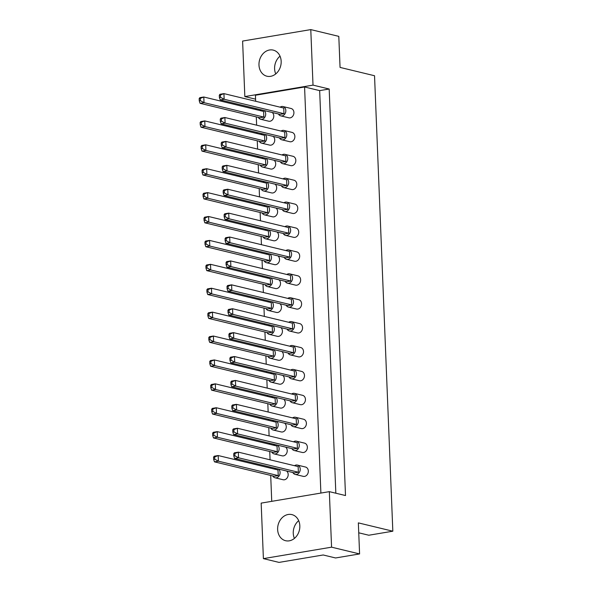<?xml version="1.0" encoding="UTF-8"?>
<svg xmlns="http://www.w3.org/2000/svg" width="592" height="592" viewBox="0 0 592 592"><rect width="100%" height="100%" fill="white"/><g stroke="black" fill="none" stroke-linecap="round" stroke-linejoin="round"><path stroke-width="0.89" d="M270.603 76.331A13.431 10.959 -76.4 0 0 281.104 63.514A13.431 10.959 -76.4 0 0 273.223 50.105A13.431 10.959 -76.4 0 0 269.545 49.987A13.431 10.959 -76.4 0 0 259.044 62.804A13.431 10.959 -76.4 0 0 266.918 76.213A13.431 10.959 -76.4 0 0 270.603 76.331M289.259 540.829A13.431 10.959 -76.4 0 0 299.759 528.012A13.431 10.959 -76.4 0 0 291.878 514.603A13.431 10.959 -76.4 0 0 288.2 514.478A13.431 10.959 -76.4 0 0 277.7 527.294A13.431 10.959 -76.4 0 0 285.581 540.711A13.431 10.959 -76.4 0 0 289.259 540.829M255.67 101.276L255.426 95.245L304.577 86.98L320.886 493.069M271.735 501.328L270.699 475.42M270.403 468.131L270.366 467.095M270.07 459.806L269.737 451.518M269.449 444.229L269.404 443.193M269.108 435.904L268.775 427.616M268.487 420.327L268.442 419.291M268.154 412.002L267.821 403.714M267.525 396.425L267.48 395.389M267.192 388.1L266.859 379.812M266.563 372.523L266.526 371.487M266.23 364.198L265.897 355.903M265.608 348.621L265.564 347.585M265.268 340.296L264.935 332.001M264.646 324.719L264.602 323.683M264.313 316.394L263.98 308.099M263.684 300.817L263.647 299.781M263.351 292.492L263.018 284.197M262.722 276.915L262.685 275.879M262.389 268.59L262.056 260.295M261.768 253.013L261.723 251.977M261.435 244.688L261.094 236.393M260.806 229.111L260.761 228.068M260.473 220.786L260.14 212.491M259.844 205.209L259.807 204.166M259.511 196.884L259.178 188.589M258.882 181.307L258.845 180.264M258.549 172.982L258.216 164.687M257.927 157.405L257.883 156.362M257.594 149.08L257.261 140.785M256.965 133.503L256.921 132.46M256.632 125.178L256.299 116.883M256.003 109.601L255.966 108.558M335.834 493.217L319.665 90.62L329.182 89.022L345.506 495.548L329.337 491.649L331.572 547.171L263.396 558.626L261.168 503.111L329.337 491.649M255.589 99.175L244.836 96.577L242.609 41.063L310.785 29.6L338.802 36.364L340.052 67.414L374.536 75.739L392.829 531.202L358.345 522.877L359.588 553.934L331.572 547.171M310.785 29.6L313.013 85.122L329.182 89.022M359.588 553.934L335.568 557.967L323.18 554.978L279.024 562.4L263.396 558.626M358.745 532.807L368.809 535.235L392.829 531.202M244.836 96.577L313.013 85.122M319.665 90.62L304.577 86.98M280.023 56.166A13.431 10.959 -76.4 0 0 275.746 73.919M294.402 538.417A13.431 10.959 103.6 0 1 298.686 520.664M275.894 468.427A4.795 3.915 -76.4 0 0 274.362 469.086M272.72 475.909A4.795 3.915 -76.4 0 0 275.014 477.788A4.795 3.915 -76.4 0 0 276.331 477.833A4.795 3.915 -76.4 0 0 279.935 474.074A4.795 3.915 -76.4 0 0 278.499 469.056M275.014 477.788L283.094 479.735A4.795 3.915 -76.4 0 0 284.412 479.779A4.795 3.915 -76.4 0 0 288.015 476.027A4.795 3.915 -76.4 0 0 286.58 471.01M213.571 457.135L214.23 456.203L218.196 455.537L278.011 469.967L278.233 475.613L274.274 476.279L214.459 461.849L218.418 461.183L214.77 459.207L214.681 456.95L213.571 457.135L213.66 459.392L214.77 459.207M278.233 475.613L218.418 461.183L218.196 455.537L214.681 456.95M213.66 459.392L214.459 461.849M292.855 472.52A4.795 3.915 -76.4 0 0 295.149 474.399A4.795 3.915 -76.4 0 0 296.466 474.444A4.795 3.915 -76.4 0 0 300.211 469.87A4.795 3.915 -76.4 0 0 297.399 465.075A4.795 3.915 -76.4 0 0 296.081 465.031A4.795 3.915 -76.4 0 0 294.498 465.704M295.149 474.399L303.23 476.353A4.795 3.915 -76.4 0 0 304.547 476.397A4.795 3.915 -76.4 0 0 308.299 471.817A4.795 3.915 -76.4 0 0 305.479 467.029L297.399 465.075M233.707 453.753L234.365 452.813L238.332 452.147L298.146 466.585L298.368 472.231L294.409 472.897L234.595 458.46L238.554 457.794L234.906 455.825L234.817 453.561L233.707 453.753L233.796 456.01L234.906 455.825M298.368 472.231L238.554 457.794L238.332 452.147L234.817 453.561M233.796 456.01L234.595 458.46M274.932 444.525A4.795 3.915 -76.4 0 0 273.408 445.184M271.758 452.007A4.795 3.915 -76.4 0 0 274.052 453.886A4.795 3.915 -76.4 0 0 275.369 453.923A4.795 3.915 -76.4 0 0 278.973 450.172A4.795 3.915 -76.4 0 0 277.537 445.154M274.052 453.886L282.14 455.833A4.795 3.915 -76.4 0 0 283.45 455.877A4.795 3.915 -76.4 0 0 287.061 452.125A4.795 3.915 -76.4 0 0 285.618 447.108M212.609 433.233L213.268 432.301L217.234 431.635L277.049 446.065L277.271 451.711L273.312 452.377L213.497 437.947L217.464 437.281L213.808 435.305L213.719 433.048L212.609 433.233L212.698 435.49L213.808 435.305M277.271 451.711L217.464 437.281L217.234 431.635L213.719 433.048M212.698 435.49L213.497 437.947M291.893 448.618A4.795 3.915 -76.4 0 0 294.187 450.497A4.795 3.915 -76.4 0 0 295.504 450.542A4.795 3.915 -76.4 0 0 299.256 445.968A4.795 3.915 -76.4 0 0 296.437 441.173A4.795 3.915 -76.4 0 0 295.127 441.129A4.795 3.915 -76.4 0 0 293.543 441.802M294.187 450.497L302.275 452.451A4.795 3.915 -76.4 0 0 303.585 452.495A4.795 3.915 -76.4 0 0 307.337 447.915A4.795 3.915 -76.4 0 0 304.525 443.127L296.437 441.173M232.745 429.851L233.403 428.911L237.37 428.245L297.184 442.683L297.406 448.329L293.447 448.995L233.633 434.558L237.599 433.892L233.944 431.923L233.855 429.659L232.745 429.851L232.834 432.108L233.944 431.923M297.406 448.329L237.599 433.892L237.37 428.245L233.855 429.659M232.834 432.108L233.633 434.558M273.97 420.623A4.795 3.915 -76.4 0 0 272.446 421.282M270.803 428.105A4.795 3.915 -76.4 0 0 273.097 429.984A4.795 3.915 -76.4 0 0 274.407 430.021A4.795 3.915 -76.4 0 0 278.018 426.27A4.795 3.915 -76.4 0 0 276.575 421.252M273.097 429.984L281.178 431.931A4.795 3.915 -76.4 0 0 282.488 431.975A4.795 3.915 -76.4 0 0 286.099 428.223A4.795 3.915 -76.4 0 0 284.663 423.206M211.647 409.331L212.313 408.399L216.272 407.733L276.087 422.163L276.316 427.809L272.35 428.475L212.535 414.045L216.502 413.379L212.854 411.403L212.757 409.146L211.647 409.331L211.744 411.588L212.854 411.403M276.316 427.809L216.502 413.379L216.272 407.733L212.757 409.146M211.744 411.588L212.535 414.045M272.054 372.819A4.795 3.915 -76.4 0 0 270.522 373.478M268.879 380.293A4.795 3.915 -76.4 0 0 271.173 382.18A4.795 3.915 -76.4 0 0 272.49 382.217A4.795 3.915 -76.4 0 0 276.094 378.466A4.795 3.915 -76.4 0 0 274.658 373.448M271.173 382.18L279.254 384.127A4.795 3.915 -76.4 0 0 280.571 384.171A4.795 3.915 -76.4 0 0 284.182 380.419A4.795 3.915 -76.4 0 0 282.739 375.402M209.731 361.527L210.389 360.595L214.356 359.929L274.17 374.359L274.392 380.005L270.433 380.671L210.619 366.241L214.578 365.575L210.93 363.599L210.841 361.342L209.731 361.527L209.82 363.784L210.93 363.599M274.392 380.005L214.578 365.575L214.356 359.929L210.841 361.342M209.82 363.784L210.619 366.241M270.13 325.015A4.795 3.915 -76.4 0 0 268.605 325.674M266.962 332.489A4.795 3.915 -76.4 0 0 269.256 334.369A4.795 3.915 -76.4 0 0 270.566 334.413A4.795 3.915 -76.4 0 0 274.177 330.662A4.795 3.915 -76.4 0 0 272.742 325.644M269.256 334.369L277.337 336.323A4.795 3.915 -76.4 0 0 278.647 336.367A4.795 3.915 -76.4 0 0 282.258 332.615A4.795 3.915 -76.4 0 0 280.823 327.591M207.807 313.723L208.473 312.791L212.432 312.125L272.246 326.555L272.475 332.201L268.509 332.867L208.695 318.437L212.661 317.771L209.013 315.795L208.917 313.538L207.807 313.723L207.903 315.98L209.013 315.795M272.475 332.201L212.661 317.771L212.432 312.125L208.917 313.538M207.903 315.98L208.695 318.437M268.213 277.211A4.795 3.915 -76.4 0 0 266.681 277.87M265.038 284.685A4.795 3.915 -76.4 0 0 267.332 286.565A4.795 3.915 -76.4 0 0 268.65 286.609A4.795 3.915 -76.4 0 0 272.253 282.858A4.795 3.915 -76.4 0 0 270.818 277.84M267.332 286.565L275.413 288.519A4.795 3.915 -76.4 0 0 276.73 288.563A4.795 3.915 -76.4 0 0 280.342 284.804A4.795 3.915 -76.4 0 0 278.899 279.787M205.89 265.919L206.549 264.987L210.515 264.313L270.329 278.751L270.551 284.397L266.592 285.063L206.778 270.633L210.737 269.959L207.089 267.991L207 265.734L205.89 265.919L205.979 268.176L207.089 267.991M270.551 284.397L210.737 269.959L210.515 264.313L207 265.734M205.979 268.176L206.778 270.633M290.938 424.716A4.795 3.915 -76.4 0 0 293.232 426.595A4.795 3.915 -76.4 0 0 294.542 426.64A4.795 3.915 -76.4 0 0 298.294 422.059A4.795 3.915 -76.4 0 0 295.482 417.271A4.795 3.915 -76.4 0 0 294.165 417.227A4.795 3.915 -76.4 0 0 292.581 417.9M293.232 426.595L301.313 428.549A4.795 3.915 -76.4 0 0 302.623 428.593A4.795 3.915 -76.4 0 0 306.375 424.013A4.795 3.915 -76.4 0 0 303.563 419.225L295.482 417.271M231.783 405.949L232.449 405.009L236.408 404.343L296.222 418.781L296.451 424.427L292.485 425.093L232.671 410.656L236.637 409.99L232.982 408.021L232.893 405.757L231.783 405.949L231.879 408.206L232.982 408.021M296.451 424.427L236.637 409.99L236.408 404.343L232.893 405.757M231.879 408.206L232.671 410.656M289.014 376.912A4.795 3.915 -76.4 0 0 291.308 378.791A4.795 3.915 -76.4 0 0 292.626 378.836A4.795 3.915 -76.4 0 0 296.37 374.255A4.795 3.915 -76.4 0 0 293.558 369.467A4.795 3.915 -76.4 0 0 292.248 369.423A4.795 3.915 -76.4 0 0 290.657 370.096M291.308 378.791L299.389 380.745A4.795 3.915 -76.4 0 0 300.706 380.789A4.795 3.915 -76.4 0 0 304.458 376.209A4.795 3.915 -76.4 0 0 301.639 371.421L293.558 369.467M229.866 358.145L230.525 357.205L234.491 356.539L294.305 370.977L294.527 376.623L290.568 377.289L230.754 362.852L234.713 362.186L231.065 360.217L230.976 357.953L229.866 358.145L229.955 360.402L231.065 360.217M294.527 376.623L234.713 362.186L234.491 356.539L230.976 357.953M229.955 360.402L230.754 362.852M287.098 329.108A4.795 3.915 -76.4 0 0 289.392 330.987A4.795 3.915 -76.4 0 0 290.702 331.032A4.795 3.915 -76.4 0 0 294.453 326.451A4.795 3.915 -76.4 0 0 291.641 321.663A4.795 3.915 -76.4 0 0 290.324 321.619A4.795 3.915 -76.4 0 0 288.741 322.292M289.392 330.987L297.473 332.941A4.795 3.915 -76.4 0 0 298.782 332.978A4.795 3.915 -76.4 0 0 302.534 328.405A4.795 3.915 -76.4 0 0 299.722 323.617L291.641 321.663M227.942 310.334L228.608 309.401L232.567 308.735L292.381 323.173L292.611 328.819L288.644 329.485L228.83 315.048L232.797 314.382L229.148 312.406L229.052 310.149L227.942 310.334L228.038 312.598L229.148 312.406M292.611 328.819L232.797 314.382L232.567 308.735L229.052 310.149M228.038 312.598L228.83 315.048M285.174 281.304A4.795 3.915 -76.4 0 0 287.468 283.183A4.795 3.915 -76.4 0 0 288.785 283.228A4.795 3.915 -76.4 0 0 292.537 278.647A4.795 3.915 -76.4 0 0 289.717 273.859A4.795 3.915 -76.4 0 0 288.408 273.815A4.795 3.915 -76.4 0 0 286.817 274.488M287.468 283.183L295.549 285.137A4.795 3.915 -76.4 0 0 296.866 285.174A4.795 3.915 -76.4 0 0 300.618 280.601A4.795 3.915 -76.4 0 0 297.798 275.805L289.717 273.859M226.026 262.53L226.684 261.597L230.651 260.931L290.465 275.361L290.687 281.008L286.728 281.674L226.914 267.244L230.873 266.578L227.224 264.602L227.136 262.345L226.026 262.53L226.114 264.794L227.224 264.602M290.687 281.008L230.873 266.578L230.651 260.931L227.136 262.345M226.114 264.794L226.914 267.244M273.016 396.721A4.795 3.915 -76.4 0 0 271.484 397.38M269.841 404.203A4.795 3.915 -76.4 0 0 272.135 406.082A4.795 3.915 -76.4 0 0 273.445 406.119A4.795 3.915 -76.4 0 0 277.056 402.368A4.795 3.915 -76.4 0 0 275.62 397.35M272.135 406.082L280.216 408.029A4.795 3.915 -76.4 0 0 281.533 408.073A4.795 3.915 -76.4 0 0 285.137 404.321A4.795 3.915 -76.4 0 0 283.701 399.304M210.693 385.429L211.351 384.497L215.31 383.831L275.125 398.261L275.354 403.907L271.388 404.573L211.573 390.143L215.54 389.477L211.892 387.501L211.803 385.244L210.693 385.429L210.782 387.686L211.892 387.501M275.354 403.907L215.54 389.477L215.31 383.831L211.803 385.244M210.782 387.686L211.573 390.143M271.092 348.917A4.795 3.915 -76.4 0 0 269.567 349.576M267.917 356.391A4.795 3.915 -76.4 0 0 270.211 358.278A4.795 3.915 -76.4 0 0 271.528 358.315A4.795 3.915 -76.4 0 0 275.139 354.564A4.795 3.915 -76.4 0 0 273.696 349.546M270.211 358.278L278.299 360.225A4.795 3.915 -76.4 0 0 279.609 360.269A4.795 3.915 -76.4 0 0 283.22 356.517A4.795 3.915 -76.4 0 0 281.785 351.493M208.769 337.625L209.427 336.693L213.394 336.027L273.208 350.457L273.437 356.103L269.471 356.769L209.657 342.339L213.623 341.673L209.968 339.697L209.879 337.44L208.769 337.625L208.858 339.882L209.968 339.697M273.437 356.103L213.623 341.673L213.394 336.027L209.879 337.44M208.858 339.882L209.657 342.339M269.175 301.113A4.795 3.915 -76.4 0 0 267.643 301.772M266 308.587A4.795 3.915 -76.4 0 0 268.294 310.467A4.795 3.915 -76.4 0 0 269.604 310.511A4.795 3.915 -76.4 0 0 273.215 306.76A4.795 3.915 -76.4 0 0 271.78 301.742M268.294 310.467L276.375 312.421A4.795 3.915 -76.4 0 0 277.692 312.465A4.795 3.915 -76.4 0 0 281.296 308.713A4.795 3.915 -76.4 0 0 279.861 303.689M206.852 289.821L207.511 288.889L211.477 288.223L271.284 302.653L271.513 308.299L267.547 308.965L207.74 294.535L211.699 293.869L208.051 291.893L207.962 289.636L206.852 289.821L206.941 292.078L208.051 291.893M271.513 308.299L211.699 293.869L211.477 288.223L207.962 289.636M206.941 292.078L207.74 294.535M267.251 253.309A4.795 3.915 -76.4 0 0 265.727 253.968M264.076 260.783A4.795 3.915 -76.4 0 0 266.37 262.663A4.795 3.915 -76.4 0 0 267.688 262.707A4.795 3.915 -76.4 0 0 271.299 258.956A4.795 3.915 -76.4 0 0 269.856 253.938M266.37 262.663L274.459 264.617A4.795 3.915 -76.4 0 0 275.768 264.661A4.795 3.915 -76.4 0 0 279.38 260.902A4.795 3.915 -76.4 0 0 277.944 255.885M204.928 242.017L205.587 241.077L209.553 240.411L269.367 254.849L269.597 260.495L265.63 261.161L205.816 246.723L209.783 246.057L206.127 244.089L206.038 241.825L204.928 242.017L205.017 244.274L206.127 244.089M269.597 260.495L209.783 246.057L209.553 240.411L206.038 241.825M205.017 244.274L205.816 246.723M289.976 400.814A4.795 3.915 -76.4 0 0 292.27 402.693A4.795 3.915 -76.4 0 0 293.58 402.738A4.795 3.915 -76.4 0 0 297.332 398.157A4.795 3.915 -76.4 0 0 294.52 393.369A4.795 3.915 -76.4 0 0 293.203 393.325A4.795 3.915 -76.4 0 0 291.619 393.998M292.27 402.693L300.351 404.647A4.795 3.915 -76.4 0 0 301.668 404.691A4.795 3.915 -76.4 0 0 305.413 400.111A4.795 3.915 -76.4 0 0 302.601 395.323L294.52 393.369M230.828 382.047L231.487 381.107L235.446 380.441L295.26 394.879L295.489 400.525L291.523 401.191L231.709 386.754L235.675 386.088L232.027 384.119L231.938 381.855L230.828 382.047L230.917 384.304L232.027 384.119M295.489 400.525L235.675 386.088L235.446 380.441L231.938 381.855M230.917 384.304L231.709 386.754M288.052 353.01A4.795 3.915 -76.4 0 0 290.346 354.889A4.795 3.915 -76.4 0 0 291.664 354.934A4.795 3.915 -76.4 0 0 295.415 350.353A4.795 3.915 -76.4 0 0 292.596 345.565A4.795 3.915 -76.4 0 0 291.286 345.521A4.795 3.915 -76.4 0 0 289.703 346.194M290.346 354.889L298.435 356.843A4.795 3.915 -76.4 0 0 299.744 356.88A4.795 3.915 -76.4 0 0 303.496 352.307A4.795 3.915 -76.4 0 0 300.684 347.519L292.596 345.565M228.904 334.236L229.563 333.303L233.529 332.637L293.343 347.075L293.565 352.721L289.606 353.387L229.792 338.95L233.759 338.284L230.103 336.308L230.014 334.051L228.904 334.236L228.993 336.5L230.103 336.308M293.565 352.721L233.759 338.284L233.529 332.637L230.014 334.051M228.993 336.5L229.792 338.95M286.136 305.206A4.795 3.915 -76.4 0 0 288.43 307.085A4.795 3.915 -76.4 0 0 289.74 307.13A4.795 3.915 -76.4 0 0 293.491 302.549A4.795 3.915 -76.4 0 0 290.679 297.761A4.795 3.915 -76.4 0 0 289.362 297.717A4.795 3.915 -76.4 0 0 287.779 298.39M288.43 307.085L296.511 309.039A4.795 3.915 -76.4 0 0 297.828 309.076A4.795 3.915 -76.4 0 0 301.58 304.503A4.795 3.915 -76.4 0 0 298.76 299.707L290.679 297.761M226.988 286.432L227.646 285.499L231.605 284.833L291.419 299.263L291.649 304.91L287.682 305.583L227.876 291.146L231.835 290.48L228.186 288.504L228.098 286.247L226.988 286.432L227.076 288.696L228.186 288.504M291.649 304.91L231.835 290.48L231.605 284.833L228.098 286.247M227.076 288.696L227.876 291.146M284.212 257.402A4.795 3.915 -76.4 0 0 286.506 259.281A4.795 3.915 -76.4 0 0 287.823 259.326A4.795 3.915 -76.4 0 0 291.575 254.745A4.795 3.915 -76.4 0 0 288.755 249.957A4.795 3.915 -76.4 0 0 287.446 249.913A4.795 3.915 -76.4 0 0 285.862 250.586M286.506 259.281L294.594 261.235A4.795 3.915 -76.4 0 0 295.904 261.272A4.795 3.915 -76.4 0 0 299.656 256.699A4.795 3.915 -76.4 0 0 296.844 251.903L288.755 249.957M225.064 238.628L225.722 237.695L229.689 237.029L289.503 251.459L289.732 257.106L285.766 257.772L225.952 243.342L229.918 242.676L226.262 240.7L226.174 238.443L225.064 238.628L225.152 240.892L226.262 240.7M289.732 257.106L229.918 242.676L229.689 237.029L226.174 238.443M225.152 240.892L225.952 243.342M283.257 233.5A4.795 3.915 -76.4 0 0 285.551 235.379A4.795 3.915 -76.4 0 0 286.861 235.424A4.795 3.915 -76.4 0 0 290.613 230.843A4.795 3.915 -76.4 0 0 287.801 226.055A4.795 3.915 -76.4 0 0 286.484 226.011A4.795 3.915 -76.4 0 0 284.9 226.684M285.551 235.379L293.632 237.333A4.795 3.915 -76.4 0 0 294.949 237.37A4.795 3.915 -76.4 0 0 298.694 232.797A4.795 3.915 -76.4 0 0 295.882 228.001L287.801 226.055M224.102 214.726L224.768 213.793L228.727 213.127L288.541 227.557L288.77 233.204L284.804 233.87L224.99 219.44L228.956 218.774L225.308 216.798L225.212 214.541L224.102 214.726L224.198 216.983L225.308 216.798M288.77 233.204L228.956 218.774L228.727 213.127L225.212 214.541M224.198 216.983L224.99 219.44M281.333 185.696A4.795 3.915 -76.4 0 0 283.627 187.575A4.795 3.915 -76.4 0 0 284.944 187.62A4.795 3.915 -76.4 0 0 288.696 183.039A4.795 3.915 -76.4 0 0 285.877 178.251A4.795 3.915 -76.4 0 0 284.567 178.207A4.795 3.915 -76.4 0 0 282.983 178.88M283.627 187.575L291.708 189.521A4.795 3.915 -76.4 0 0 293.025 189.566A4.795 3.915 -76.4 0 0 296.777 184.993A4.795 3.915 -76.4 0 0 293.965 180.197L285.877 178.251M222.185 166.922L222.844 165.989L226.81 165.323L286.624 179.753L286.846 185.4L282.887 186.066L223.073 171.636L227.032 170.97L223.384 168.994L223.295 166.737L222.185 166.922L222.274 169.179L223.384 168.994M286.846 185.4L227.032 170.97L226.81 165.323L223.295 166.737M222.274 169.179L223.073 171.636M279.417 137.892A4.795 3.915 -76.4 0 0 281.711 139.771A4.795 3.915 -76.4 0 0 283.02 139.816A4.795 3.915 -76.4 0 0 286.772 135.235A4.795 3.915 -76.4 0 0 283.96 130.447A4.795 3.915 -76.4 0 0 282.643 130.403A4.795 3.915 -76.4 0 0 281.059 131.069M281.711 139.771L289.791 141.717A4.795 3.915 -76.4 0 0 291.109 141.762A4.795 3.915 -76.4 0 0 294.853 137.189A4.795 3.915 -76.4 0 0 292.041 132.393L283.96 130.447M220.261 119.118L220.927 118.185L224.886 117.519L284.7 131.949L284.93 137.596L280.963 138.262L221.149 123.832L225.115 123.166L221.467 121.19L221.371 118.933L220.261 119.118L220.357 121.375L221.467 121.19M284.93 137.596L225.115 123.166L224.886 117.519L221.371 118.933M220.357 121.375L221.149 123.832M282.295 209.598A4.795 3.915 -76.4 0 0 284.589 211.477A4.795 3.915 -76.4 0 0 285.906 211.522A4.795 3.915 -76.4 0 0 289.651 206.941A4.795 3.915 -76.4 0 0 286.839 202.153A4.795 3.915 -76.4 0 0 285.522 202.109A4.795 3.915 -76.4 0 0 283.938 202.782M284.589 211.477L292.67 213.423A4.795 3.915 -76.4 0 0 293.987 213.468A4.795 3.915 -76.4 0 0 297.739 208.895A4.795 3.915 -76.4 0 0 294.92 204.099L286.839 202.153M223.147 190.824L223.806 189.891L227.772 189.225L287.579 203.655L287.808 209.302L283.842 209.968L224.035 195.538L227.994 194.872L224.346 192.896L224.257 190.639L223.147 190.824L223.236 193.081L224.346 192.896M287.808 209.302L227.994 194.872L227.772 189.225L224.257 190.639M223.236 193.081L224.035 195.538M280.371 161.794A4.795 3.915 -76.4 0 0 282.665 163.673A4.795 3.915 -76.4 0 0 283.982 163.718A4.795 3.915 -76.4 0 0 287.734 159.137A4.795 3.915 -76.4 0 0 284.922 154.349A4.795 3.915 -76.4 0 0 283.605 154.305A4.795 3.915 -76.4 0 0 282.021 154.971M282.665 163.673L290.753 165.619A4.795 3.915 -76.4 0 0 292.063 165.664A4.795 3.915 -76.4 0 0 295.815 161.091A4.795 3.915 -76.4 0 0 293.003 156.295L284.922 154.349M221.223 143.02L221.882 142.087L225.848 141.421L285.662 155.851L285.892 161.498L281.925 162.164L222.111 147.734L226.077 147.068L222.422 145.092L222.333 142.835L221.223 143.02L221.312 145.277L222.422 145.092M285.892 161.498L226.077 147.068L225.848 141.421L222.333 142.835M221.312 145.277L222.111 147.734M278.455 113.99A4.795 3.915 -76.4 0 0 280.749 115.869A4.795 3.915 -76.4 0 0 282.066 115.906A4.795 3.915 -76.4 0 0 285.81 111.333A4.795 3.915 -76.4 0 0 282.998 106.545A4.795 3.915 -76.4 0 0 281.688 106.501A4.795 3.915 -76.4 0 0 280.097 107.167M280.749 115.869L288.829 117.815A4.795 3.915 -76.4 0 0 290.147 117.86A4.795 3.915 -76.4 0 0 293.898 113.279A4.795 3.915 -76.4 0 0 291.079 108.491L282.998 106.545M219.306 95.216L219.965 94.283L223.931 93.617L283.746 108.047L283.968 113.694L280.009 114.36L220.194 99.93L224.153 99.264L220.505 97.288L220.416 95.031L219.306 95.216L219.395 97.473L220.505 97.288M283.968 113.694L224.153 99.264L223.931 93.617L220.416 95.031M219.395 97.473L220.194 99.93M266.296 229.407A4.795 3.915 -76.4 0 0 264.765 230.066M263.122 236.881A4.795 3.915 -76.4 0 0 265.416 238.761A4.795 3.915 -76.4 0 0 266.726 238.805A4.795 3.915 -76.4 0 0 270.337 235.054A4.795 3.915 -76.4 0 0 268.901 230.036M265.416 238.761L273.497 240.715A4.795 3.915 -76.4 0 0 274.814 240.759A4.795 3.915 -76.4 0 0 278.418 237A4.795 3.915 -76.4 0 0 276.982 231.983M203.966 218.115L204.632 217.175L208.591 216.509L268.405 230.947L268.635 236.593L264.668 237.259L204.854 222.821L208.821 222.155L205.172 220.187L205.076 217.923L203.966 218.115L204.062 220.372L205.172 220.187M268.635 236.593L208.821 222.155L208.591 216.509L205.076 217.923M204.062 220.372L204.854 222.821M264.372 181.603A4.795 3.915 -76.4 0 0 262.848 182.262M261.198 189.077A4.795 3.915 -76.4 0 0 263.492 190.957A4.795 3.915 -76.4 0 0 264.809 191.001A4.795 3.915 -76.4 0 0 268.413 187.25A4.795 3.915 -76.4 0 0 266.977 182.232M263.492 190.957L271.58 192.911A4.795 3.915 -76.4 0 0 272.89 192.955A4.795 3.915 -76.4 0 0 276.501 189.196A4.795 3.915 -76.4 0 0 275.058 184.179M202.05 170.311L202.708 169.371L206.675 168.705L266.489 183.143L266.711 188.789L262.752 189.455L202.938 175.017L206.897 174.351L203.248 172.383L203.16 170.119L202.05 170.311L202.138 172.568L203.248 172.383M266.711 188.789L206.897 174.351L206.675 168.705L203.16 170.119M202.138 172.568L202.938 175.017M262.456 133.799A4.795 3.915 -76.4 0 0 260.924 134.458M259.281 141.273A4.795 3.915 -76.4 0 0 261.575 143.153A4.795 3.915 -76.4 0 0 262.885 143.197A4.795 3.915 -76.4 0 0 266.496 139.446A4.795 3.915 -76.4 0 0 265.061 134.428M261.575 143.153L269.656 145.107A4.795 3.915 -76.4 0 0 270.973 145.144A4.795 3.915 -76.4 0 0 274.577 141.392A4.795 3.915 -76.4 0 0 273.141 136.375M200.133 122.5L200.792 121.567L204.751 120.901L264.565 135.339L264.794 140.985L260.828 141.651L201.014 127.213L204.98 126.547L201.332 124.572L201.236 122.315L200.133 122.5L200.222 124.764L201.332 124.572M264.794 140.985L204.98 126.547L204.751 120.901L201.236 122.315M200.222 124.764L201.014 127.213M265.334 205.505A4.795 3.915 -76.4 0 0 263.803 206.164M262.16 212.979A4.795 3.915 -76.4 0 0 264.454 214.859A4.795 3.915 -76.4 0 0 265.771 214.903A4.795 3.915 -76.4 0 0 269.375 211.152A4.795 3.915 -76.4 0 0 267.939 206.134M264.454 214.859L272.535 216.813A4.795 3.915 -76.4 0 0 273.852 216.857A4.795 3.915 -76.4 0 0 277.456 213.098A4.795 3.915 -76.4 0 0 276.02 208.081M203.012 194.213L203.67 193.273L207.637 192.607L267.443 207.045L267.673 212.691L263.714 213.357L203.9 198.919L207.859 198.253L204.21 196.285L204.122 194.021L203.012 194.213L203.1 196.47L204.21 196.285M267.673 212.691L207.859 198.253L207.637 192.607L204.122 194.021M203.1 196.47L203.9 198.919M263.41 157.701A4.795 3.915 -76.4 0 0 261.886 158.36M260.243 165.175A4.795 3.915 -76.4 0 0 262.537 167.055A4.795 3.915 -76.4 0 0 263.847 167.099A4.795 3.915 -76.4 0 0 267.458 163.348A4.795 3.915 -76.4 0 0 266.015 158.33M262.537 167.055L270.618 169.009A4.795 3.915 -76.4 0 0 271.928 169.053A4.795 3.915 -76.4 0 0 275.539 165.294A4.795 3.915 -76.4 0 0 274.103 160.277M201.088 146.409L201.746 145.469L205.713 144.803L265.527 159.241L265.756 164.887L261.79 165.553L201.976 151.115L205.942 150.449L202.286 148.481L202.198 146.217L201.088 146.409L201.176 148.666L202.286 148.481M265.756 164.887L205.942 150.449L205.713 144.803L202.198 146.217M201.176 148.666L201.976 151.115M261.494 109.897A4.795 3.915 -76.4 0 0 259.962 110.556M258.319 117.371A4.795 3.915 -76.4 0 0 260.613 119.251A4.795 3.915 -76.4 0 0 261.93 119.295A4.795 3.915 -76.4 0 0 265.534 115.544A4.795 3.915 -76.4 0 0 264.099 110.526M260.613 119.251L268.694 121.205A4.795 3.915 -76.4 0 0 270.011 121.242A4.795 3.915 -76.4 0 0 273.615 117.49A4.795 3.915 -76.4 0 0 272.179 112.473M199.171 98.598L199.83 97.665L203.796 96.999L263.61 111.437L263.832 117.083L259.873 117.749L200.059 103.311L204.018 102.645L200.37 100.67L200.281 98.413L199.171 98.598L199.26 100.862L200.37 100.67M263.832 117.083L204.018 102.645L203.796 96.999L200.281 98.413M199.26 100.862L200.059 103.311"/></g></svg>
